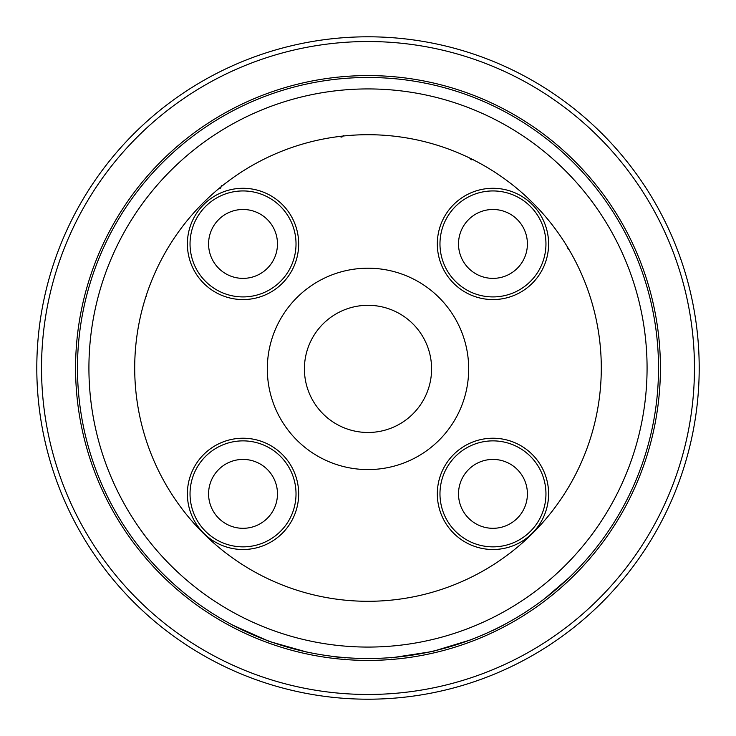 <?xml version="1.0" encoding="UTF-8"?>
<svg xmlns="http://www.w3.org/2000/svg" width="736" height="736" viewBox="0 0 736 736"><rect width="100%" height="100%" fill="white"/><g stroke="black" fill="none" stroke-linecap="round" stroke-linejoin="round"><path stroke-width="1.1" d="M368 88.927A279.073 279.073 0 0 0 88.918 368A279.073 279.073 0 0 0 368 647.073A279.073 279.073 0 0 0 647.073 368A279.073 279.073 0 0 0 368 88.927M368 699.2A331.2 331.2 0 0 0 699.2 368A331.2 331.2 0 0 0 368 36.8A331.2 331.2 0 0 0 36.8 368A331.2 331.2 0 0 0 368 699.2A331.2 331.2 0 0 0 699.2 368A331.2 331.2 0 0 0 368 36.8M368 134.706A233.294 233.294 0 0 0 134.706 368A233.294 233.294 0 0 0 368 601.294A233.294 233.294 0 0 0 601.294 368A233.294 233.294 0 0 0 368 134.706M146.436 294.934L146.004 296.277M187.386 493.865A55.642 55.642 0 0 1 243.027 438.224A55.642 55.642 0 0 1 298.669 493.865A55.642 55.642 0 0 1 243.027 549.507A55.642 55.642 0 0 1 187.386 493.865M296.019 493.865A52.992 52.992 0 0 0 243.027 440.873A52.992 52.992 0 0 0 190.035 493.865A52.992 52.992 0 0 0 243.027 546.857A52.992 52.992 0 0 0 296.019 493.865M187.386 243.929A55.642 55.642 0 0 1 243.027 188.287A55.642 55.642 0 0 1 298.669 243.929A55.642 55.642 0 0 1 243.027 299.57A55.642 55.642 0 0 1 187.386 243.929M296.019 243.929A52.992 52.992 0 0 0 243.027 190.937A52.992 52.992 0 0 0 190.035 243.929A52.992 52.992 0 0 0 243.027 296.921A52.992 52.992 0 0 0 296.019 243.929M437.322 243.929A55.642 55.642 0 0 1 492.964 188.287A55.642 55.642 0 0 1 548.605 243.929A55.642 55.642 0 0 1 492.964 299.57A55.642 55.642 0 0 1 437.322 243.929M545.956 243.929A52.992 52.992 0 0 0 492.964 190.937A52.992 52.992 0 0 0 439.972 243.929A52.992 52.992 0 0 0 492.964 296.921A52.992 52.992 0 0 0 545.956 243.929M208.582 493.865A34.445 34.445 0 0 1 243.027 459.42A34.445 34.445 0 0 1 277.472 493.865A34.445 34.445 0 0 1 243.027 528.31A34.445 34.445 0 0 1 208.582 493.865M208.582 243.929A34.445 34.445 0 0 1 243.027 209.484A34.445 34.445 0 0 1 277.472 243.929A34.445 34.445 0 0 1 243.027 278.374A34.445 34.445 0 0 1 208.582 243.929M458.519 243.929A34.445 34.445 0 0 1 492.964 209.484A34.445 34.445 0 0 1 527.408 243.929A34.445 34.445 0 0 1 492.964 278.374A34.445 34.445 0 0 1 458.519 243.929M437.322 493.865A55.642 55.642 0 0 1 492.964 438.224A55.642 55.642 0 0 1 548.605 493.865A55.642 55.642 0 0 1 492.964 549.507A55.642 55.642 0 0 1 437.322 493.865M545.956 493.865A52.992 52.992 0 0 0 492.964 440.873A52.992 52.992 0 0 0 439.972 493.865A52.992 52.992 0 0 0 492.964 546.857A52.992 52.992 0 0 0 545.956 493.865M458.519 493.865A34.445 34.445 0 0 1 492.964 459.42A34.445 34.445 0 0 1 527.408 493.865A34.445 34.445 0 0 1 492.964 528.31A34.445 34.445 0 0 1 458.519 493.865M368 268.208A100.685 100.685 0 0 0 267.315 368.892A100.685 100.685 0 0 0 368 469.577A100.685 100.685 0 0 0 468.685 368.892A100.685 100.685 0 0 0 368 268.208M368 305.302A63.59 63.59 0 0 0 304.41 368.892A63.59 63.59 0 0 0 368 432.483A63.59 63.59 0 0 0 431.59 368.892A63.59 63.59 0 0 0 368 305.302M601.119 376.952L601.156 376.004M569.213 249.936L567.962 248.832L568.422 248.602M567.686 247.379L567.962 248.832M473.699 159.482L471.307 159.786L471.739 159.04M469.623 158.01L471.307 159.786M343.694 135.58L341.854 137.126L341.808 136.178M339.25 136.482L341.854 137.126M221.416 185.757L220.699 188.057L220.257 187.441M218.693 188.738L220.699 188.057M145.728 297.132L146.308 296.396M368 41.529A326.471 326.471 0 0 0 41.529 368A326.471 326.471 0 0 0 368 694.471A326.471 326.471 0 0 0 694.462 368A326.471 326.471 0 0 0 368 41.529M368 75.587A292.413 292.413 0 0 0 75.578 368A292.413 292.413 0 0 0 368 660.413A292.413 292.413 0 0 0 660.413 368A292.413 292.413 0 0 0 368 75.587M368 658.518A290.518 290.518 0 0 0 658.518 368A290.518 290.518 0 0 0 368 77.482A290.518 290.518 0 0 0 77.473 368A290.518 290.518 0 0 0 368 658.518M569.02 577.742L543.757 599.408M505.062 624.321L492.973 630.448M472.089 639.437L432.317 651.544L391.23 657.837M345.212 657.874L331.688 656.484M309.304 652.768L269.302 641.452L231.334 624.533M192.593 599.674L182.031 591.256"/></g></svg>
